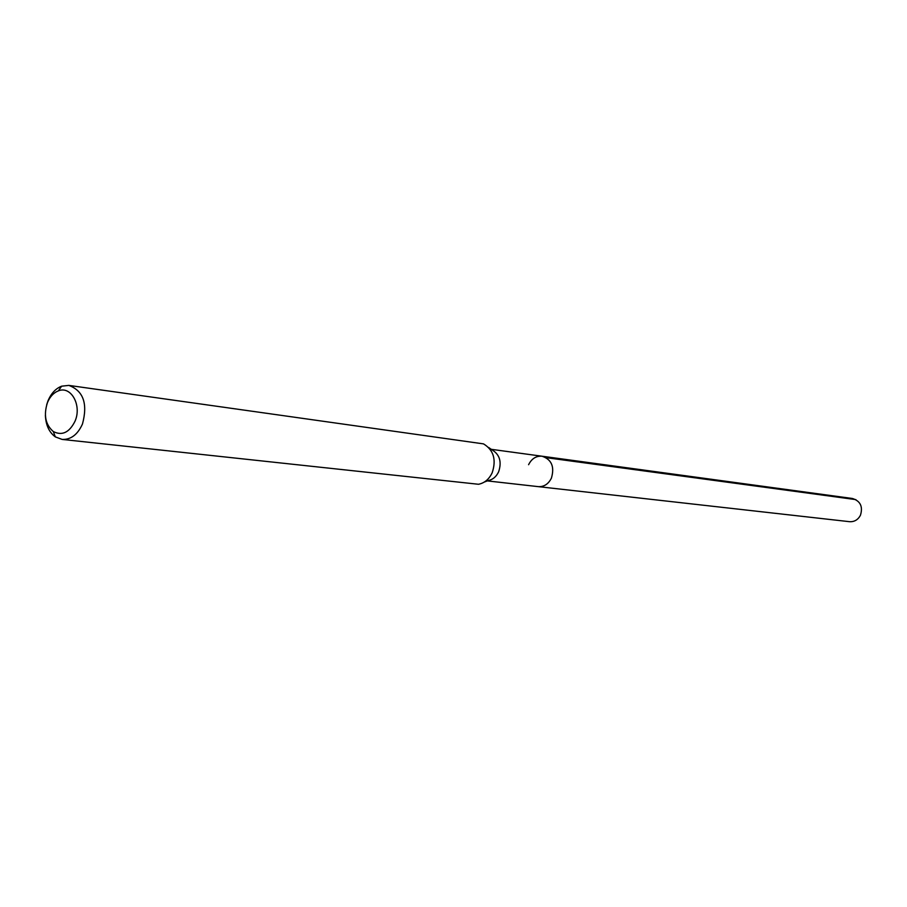 <?xml version="1.0" encoding="UTF-8"?>
<svg xmlns="http://www.w3.org/2000/svg" width="907" height="907" viewBox="0 0 907 907"><rect width="100%" height="100%" fill="white"/><g stroke="black" fill="none" stroke-linecap="round" stroke-linejoin="round"><path stroke-width="1.36" d="M487.331 480.903L849.542 521.684C854.326 521.967 857.954 519.836 860.426 515.312C863.101 506.65 860.437 501.038 852.421 498.487L542.023 456.221C551.615 459.441 554.744 466.754 551.399 478.159C548.372 484.111 543.985 486.934 538.236 486.64C543.985 486.934 548.372 484.111 551.399 478.159C554.744 466.754 551.615 459.441 542.023 456.221C536.139 455.802 531.661 458.636 528.588 464.701M75.032 421.188C69.363 432.548 62.118 435.995 53.309 431.539C45.441 424.714 43.479 415.089 47.436 402.64C49.942 396.665 53.581 392.754 58.365 390.872C70.995 385.486 82.049 405.372 75.032 421.188M46.699 404.715L47.992 400.86C51.109 393.423 55.656 388.536 61.619 386.189L68.819 385.396C83.376 390.815 87.922 403.683 82.469 424.011C77.651 434.634 70.859 439.77 62.107 439.419L55.316 436.879C49.125 432.31 45.803 425.1 45.384 415.259M62.107 439.419L478.499 484.27C484.531 483.068 489.1 479.225 492.184 472.762C496.503 459.656 493.612 450.031 483.522 443.886L68.819 385.396M488.624 447.468L492.025 449.849C499.712 454.532 501.922 461.856 498.635 471.81C496.276 476.731 492.807 479.656 488.204 480.574L484.327 482.048M855.879 499.621L546.15 457.661M53.309 431.539L55.316 436.879M58.365 390.872L61.619 386.189M491.265 449.316L542.023 456.221"/></g></svg>
